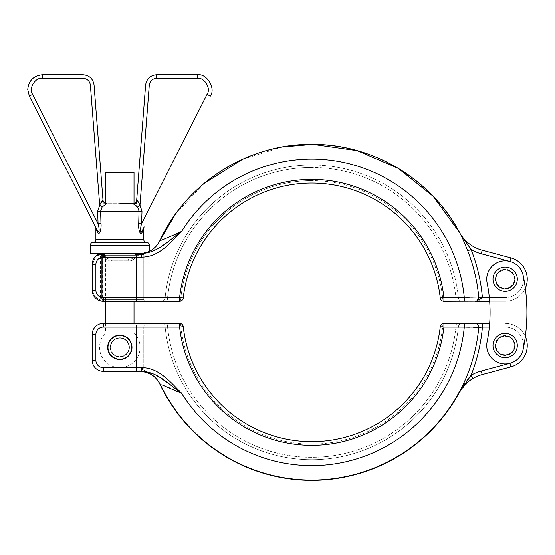 <?xml version="1.0" encoding="UTF-8"?>
<svg xmlns="http://www.w3.org/2000/svg" width="555" height="555" viewBox="0 0 555 555"><rect width="100%" height="100%" fill="white"/><g stroke="black" fill="none" stroke-linecap="round" stroke-linejoin="round"><path stroke-width="0.42" stroke-dasharray="2.77 2.08" d="M514.36 279.207A9.206 9.206 0 0 0 505.147 269.994A9.206 9.206 0 0 0 495.941 279.207A9.206 9.206 0 0 0 505.147 288.413A9.206 9.206 0 0 0 514.36 279.207A9.206 9.206 0 0 0 505.147 269.994A9.206 9.206 0 0 0 495.941 279.207A9.206 9.206 0 0 0 505.147 288.413A9.206 9.206 0 0 0 514.36 279.207M517.302 279.207A12.154 12.154 0 0 0 505.147 267.045A12.154 12.154 0 0 0 492.993 279.207A12.154 12.154 0 0 0 505.147 291.361A12.154 12.154 0 0 0 517.302 279.207A12.154 12.154 0 0 0 505.147 267.045A12.154 12.154 0 0 0 492.993 279.207A12.154 12.154 0 0 0 505.147 291.361A12.154 12.154 0 0 0 517.302 279.207A12.154 12.154 0 0 0 505.147 267.045A12.154 12.154 0 0 0 492.993 279.207A12.154 12.154 0 0 0 505.147 291.361A12.154 12.154 0 0 0 517.302 279.207M492.993 345.508A12.154 12.154 0 0 1 505.147 333.354A12.154 12.154 0 0 1 517.302 345.508A12.154 12.154 0 0 1 505.147 357.663A12.154 12.154 0 0 1 492.993 345.508A12.154 12.154 0 0 1 505.147 333.354A12.154 12.154 0 0 1 517.302 345.508A12.154 12.154 0 0 1 505.147 357.663A12.154 12.154 0 0 1 492.993 345.508A12.154 12.154 0 0 1 505.147 333.354A12.154 12.154 0 0 1 517.302 345.508A12.154 12.154 0 0 1 505.147 357.663A12.154 12.154 0 0 1 492.993 345.508M495.941 345.508A9.206 9.206 0 0 1 505.147 336.302A9.206 9.206 0 0 1 514.36 345.508A9.206 9.206 0 0 1 505.147 354.714A9.206 9.206 0 0 1 495.941 345.508A9.206 9.206 0 0 1 505.147 336.302A9.206 9.206 0 0 1 514.36 345.508A9.206 9.206 0 0 1 505.147 354.714A9.206 9.206 0 0 1 495.941 345.508M95.502 226.891L97.312 230.471A3.684 2.817 -26.8 0 1 97.465 232.136C99.643 236.721 101.641 227.772 100.968 223.505L100.635 211.06L102.113 207.091L99.699 205.253L97.687 211.205L98.062 223.658L100.968 223.505M144.182 226.891L142.371 230.471A3.684 2.817 26.8 0 0 142.212 232.136L143.787 228.556M93.136 242.369L146.548 242.369M105.658 172.376L134.019 172.376M137.182 200.577L136.676 200.32L136.419 203.692L103.473 203.692L106.567 203.692L102.113 207.091M138.833 258.942L100.85 258.942L138.833 258.942A1.838 1.838 0 0 0 140.353 258.137L99.324 258.137L140.353 258.137A24.795 24.795 0 0 0 142.399 254.495L134.955 254.495A0.93 0.645 125.8 0 1 134.456 255.258L105.228 255.258A0.93 0.645 -125.8 0 1 104.728 254.495L97.278 254.495M100.85 258.942A1.838 1.838 0 0 1 99.324 258.137A24.795 24.795 0 0 1 97.527 255.023M98.506 254.495L104.728 254.495L104.083 253.42L95.606 253.42L104.083 253.42L104.728 254.495A0.93 0.645 -125.8 0 0 105.228 255.258L134.456 255.258A0.93 0.645 125.8 0 0 134.955 254.495L135.593 253.42L136.419 253.42L135.593 253.42L134.955 254.495L142.399 254.495L144.078 253.42L135.593 253.42L144.078 253.42M159.438 241.501L155.483 246.913A22.103 22.103 0 0 1 153.034 249.035L150.294 250.784A22.103 22.103 0 0 1 144.203 252.983L149.309 251.276L146.02 252.532M171.509 239.108L157.696 248.723L141.698 253.42L103.265 253.42A11.051 11.051 0 0 0 92.213 264.471L92.213 290.251A11.051 11.051 0 0 0 103.265 301.303L179.598 301.303A3.684 3.684 0 0 0 183.254 298.028A3.684 3.684 0 0 1 179.598 301.303A3.684 3.684 0 0 0 180.084 301.275A3.684 3.684 0 0 1 179.841 301.296M495.573 279.207A9.581 9.581 0 0 0 505.147 288.78A9.581 9.581 0 0 0 514.728 279.207A9.581 9.581 0 0 1 505.147 288.78A9.581 9.581 0 0 1 495.573 279.207A9.581 9.581 0 0 0 505.147 288.78A9.581 9.581 0 0 0 514.728 279.207A9.581 9.581 0 0 0 505.147 269.626A9.581 9.581 0 0 0 495.573 279.207A9.581 9.581 0 0 0 505.147 288.78A9.581 9.581 0 0 0 514.728 279.207A9.581 9.581 0 0 0 505.147 269.626A9.581 9.581 0 0 0 495.573 279.207A9.581 9.581 0 0 0 505.147 288.78A9.581 9.581 0 0 0 514.728 279.207A9.581 9.581 0 0 0 505.147 269.626A9.581 9.581 0 0 0 495.573 279.207A9.581 9.581 0 0 0 505.147 288.78A9.581 9.581 0 0 0 514.728 279.207A9.581 9.581 0 0 0 505.147 269.626A9.581 9.581 0 0 0 495.573 279.207A9.581 9.581 0 0 1 505.147 269.626A9.581 9.581 0 0 1 514.728 279.207A9.581 9.581 0 0 0 505.147 269.626A9.581 9.581 0 0 0 495.573 279.207M495.573 345.508A9.581 9.581 0 0 0 505.147 355.089A9.581 9.581 0 0 0 514.728 345.508A9.581 9.581 0 0 1 505.147 355.089A9.581 9.581 0 0 1 495.573 345.508A9.581 9.581 0 0 0 505.147 355.089A9.581 9.581 0 0 0 514.728 345.508A9.581 9.581 0 0 0 505.147 335.928A9.581 9.581 0 0 0 495.573 345.508A9.581 9.581 0 0 0 505.147 355.089A9.581 9.581 0 0 0 514.728 345.508A9.581 9.581 0 0 0 505.147 335.928A9.581 9.581 0 0 0 495.573 345.508A9.581 9.581 0 0 0 505.147 355.089A9.581 9.581 0 0 0 514.728 345.508A9.581 9.581 0 0 0 505.147 335.928A9.581 9.581 0 0 0 495.573 345.508A9.581 9.581 0 0 0 505.147 355.089A9.581 9.581 0 0 0 514.728 345.508A9.581 9.581 0 0 0 505.147 335.928A9.581 9.581 0 0 0 495.573 345.508A9.581 9.581 0 0 1 505.147 335.928A9.581 9.581 0 0 1 514.728 345.508A9.581 9.581 0 0 0 505.147 335.928A9.581 9.581 0 0 0 495.573 345.508M482.344 296.974A171.287 171.287 0 0 0 471.07 249.452A40.522 40.522 0 0 0 481.234 253.725L509.913 261.412A18.419 18.419 0 0 0 487.103 282.89A147.346 147.346 0 0 1 487.103 341.825A18.419 18.419 0 0 0 509.913 363.296A18.419 18.419 0 0 0 505.147 327.089L489.344 327.089A147.346 147.346 0 0 1 487.103 341.825A147.346 147.346 0 0 0 489.344 327.089L505.147 327.089A18.419 18.419 0 0 1 523.192 349.192A184.177 184.177 0 0 0 523.192 275.523A18.419 18.419 0 0 1 505.147 297.619A18.419 18.419 0 0 0 509.913 261.412A18.419 18.419 0 0 0 487.103 282.89A147.346 147.346 0 0 1 489.344 327.089A147.346 147.346 0 0 0 489.344 297.619L505.147 297.619L482.378 297.619L482.344 296.974L464.285 297.619L464.285 301.303L505.147 301.303A22.103 22.103 0 0 0 525.328 288.218A22.103 22.103 0 0 1 505.147 301.303L489.663 301.303M509.913 363.296L481.234 370.983A40.522 40.522 0 0 0 471.07 375.263L472.943 378.434A36.838 36.838 0 0 1 482.191 374.542L510.871 366.855L509.913 363.296A18.419 18.419 0 0 1 487.103 341.825A18.419 18.419 0 0 0 503.295 363.83A18.419 18.419 0 0 0 523.192 349.192A184.177 184.177 0 0 0 523.192 275.523A18.419 18.419 0 0 0 486.728 279.207A18.419 18.419 0 0 0 487.103 282.89A147.346 147.346 0 0 1 489.344 297.619M107.684 347.347A12.154 12.154 0 0 1 119.838 335.192A12.154 12.154 0 0 1 131.993 347.347A12.154 12.154 0 0 1 119.838 359.508A12.154 12.154 0 0 1 107.684 347.347A12.154 12.154 0 0 1 119.838 335.192A12.154 12.154 0 0 1 131.993 347.347A12.154 12.154 0 0 1 119.838 359.508A12.154 12.154 0 0 1 107.684 347.347A12.154 12.154 0 0 1 119.838 335.192A12.154 12.154 0 0 1 131.993 347.347A12.154 12.154 0 0 1 119.838 359.508A12.154 12.154 0 0 1 107.684 347.347M110.632 347.347A9.206 9.206 0 0 1 119.838 338.141A9.206 9.206 0 0 1 129.051 347.347A9.206 9.206 0 0 0 119.838 338.141A9.206 9.206 0 0 0 110.632 347.347A9.206 9.206 0 0 1 119.838 338.141A9.206 9.206 0 0 1 129.051 347.347A9.206 9.206 0 0 1 119.838 356.56A9.206 9.206 0 0 1 110.632 347.347A9.206 9.206 0 0 1 119.838 338.141A9.206 9.206 0 0 1 129.051 347.347A9.206 9.206 0 0 1 119.838 356.56A9.206 9.206 0 0 1 110.632 347.347A9.206 9.206 0 0 0 119.838 356.56A9.206 9.206 0 0 0 129.051 347.347A9.206 9.206 0 0 1 119.838 356.56A9.206 9.206 0 0 1 110.632 347.347M108.19 347.347A11.648 11.648 0 0 1 119.838 335.699A11.648 11.648 0 0 1 131.486 347.347A11.648 11.648 0 0 1 119.838 359.002A11.648 11.648 0 0 1 108.19 347.347A11.648 11.648 0 0 0 119.838 359.002A11.648 11.648 0 0 0 131.486 347.347A11.648 11.648 0 0 0 119.838 335.699A11.648 11.648 0 0 0 108.19 347.347M105.658 323.405L105.658 332.882L119.838 332.882L105.658 332.882A20.258 20.258 0 0 0 119.838 367.611A20.258 20.258 0 0 0 134.019 332.882L119.838 332.882L134.019 332.882L134.019 323.405M169.788 388.014L181.7 393.398C170.586 382.187 158.987 367.639 141.698 367.611L103.265 367.611A7.368 7.368 0 0 1 95.897 360.244L95.897 334.457A7.368 7.368 0 0 1 103.265 327.089L180.847 326.95A3.684 1.256 90 0 0 179.598 323.405A3.684 3.684 0 0 1 183.254 326.68L180.847 326.95A131.715 131.715 0 0 0 311.757 444.076A131.715 131.715 0 0 1 180.847 326.95L167.575 326.964L180.847 326.95A3.684 1.256 -90 0 0 179.598 323.405L166.32 323.405L179.598 323.405A3.684 3.684 0 0 1 183.254 326.68A129.294 129.294 0 0 0 440.254 326.68A3.684 3.684 0 0 1 442.488 323.697A3.684 3.684 0 0 0 440.254 326.68A129.294 129.294 0 0 1 183.254 326.68A129.294 129.294 0 0 0 440.254 326.68A129.294 129.294 0 0 1 183.254 326.68A3.684 3.684 0 0 0 181.027 323.697A3.684 3.684 0 0 1 183.254 326.68A129.294 129.294 0 0 0 440.254 326.68A3.684 3.684 0 0 1 442.945 323.537A3.684 3.684 0 0 0 440.254 326.68A3.684 3.684 0 0 1 443.917 323.405L462.065 323.405L443.917 323.405A3.684 3.684 0 0 0 443.667 323.412A3.684 3.684 0 0 1 443.917 323.405L443.917 327.089L465.895 327.131M455.939 326.964L442.661 326.95L458.395 326.728A147.346 147.346 0 0 1 165.112 326.728L167.575 326.964A3.684 1.256 -90 0 0 166.32 323.405L161.45 323.405L166.32 323.405A3.684 1.256 90 0 1 167.575 326.964L165.112 326.728A3.684 3.684 0 0 0 161.45 323.405A3.684 3.684 0 0 1 165.112 326.728A147.346 147.346 0 0 0 458.395 326.728L455.939 326.964A144.917 144.917 0 0 1 167.575 326.964A144.917 144.917 0 0 0 455.939 326.964A3.684 1.256 90 0 1 457.188 323.405A3.684 1.256 -90 0 0 455.939 326.964M110.265 347.347A9.581 9.581 0 0 0 119.838 356.927A9.581 9.581 0 0 0 129.419 347.347A9.581 9.581 0 0 1 119.838 356.927A9.581 9.581 0 0 1 110.265 347.347A9.581 9.581 0 0 0 119.838 356.927A9.581 9.581 0 0 0 129.419 347.347A9.581 9.581 0 0 1 119.838 356.927A9.581 9.581 0 0 1 110.265 347.347A9.581 9.581 0 0 1 119.838 337.773A9.581 9.581 0 0 1 129.419 347.347A9.581 9.581 0 0 0 119.838 337.773A9.581 9.581 0 0 0 110.265 347.347A9.581 9.581 0 0 1 119.838 337.773A9.581 9.581 0 0 1 129.419 347.347A9.581 9.581 0 0 0 119.838 337.773A9.581 9.581 0 0 0 110.265 347.347M515.096 345.508A9.948 9.948 0 0 1 505.147 355.457A9.948 9.948 0 0 1 495.206 345.508A9.948 9.948 0 0 0 505.147 355.457A9.948 9.948 0 0 0 515.096 345.508A9.948 9.948 0 0 0 505.147 335.56A9.948 9.948 0 0 0 495.206 345.508A9.948 9.948 0 0 1 505.147 335.56A9.948 9.948 0 0 1 515.096 345.508M141.698 253.42L141.698 257.104C158.987 257.076 170.586 242.528 181.7 231.317A153.236 153.236 0 0 1 464.285 297.619L443.917 297.619A132.978 132.978 0 0 0 179.598 297.619L179.598 301.303A3.684 1.256 90 0 0 180.847 297.764A3.684 1.256 -90 0 1 179.598 301.303A3.684 3.684 0 0 0 183.254 298.028L180.847 297.764A131.715 131.715 0 0 1 311.757 180.639A131.715 131.715 0 0 0 180.847 297.764L167.575 297.751L183.254 298.028A3.684 3.684 0 0 1 180.798 301.101A3.684 3.684 0 0 0 183.254 298.028A129.294 129.294 0 0 1 440.254 298.028A3.684 3.684 0 0 0 442.717 301.101A3.684 3.684 0 0 1 440.254 298.028A129.294 129.294 0 0 0 183.254 298.028A129.294 129.294 0 0 1 440.254 298.028A3.684 3.684 0 0 0 443.917 301.303A3.684 3.684 0 0 1 443.424 301.275A3.684 3.684 0 0 0 443.667 301.296A3.684 3.684 0 0 1 443.424 301.275A3.684 3.684 0 0 0 443.667 301.296M458.395 297.979L455.939 297.751L458.395 297.979A147.346 147.346 0 0 0 311.757 165.015A147.346 147.346 0 0 1 458.395 297.979A3.684 3.684 0 0 0 462.065 301.303L457.188 301.303L462.065 301.303A3.684 3.684 0 0 1 458.395 297.979A3.684 3.684 0 0 0 462.065 301.303M455.939 297.751L442.661 297.764L455.939 297.751A144.917 144.917 0 0 0 311.757 167.437A144.917 144.917 0 0 1 455.939 297.751A3.684 1.256 90 0 0 457.188 301.303L443.917 301.303L457.188 301.303A3.684 1.256 -90 0 1 455.939 297.751M515.096 279.207A9.948 9.948 0 0 1 505.147 289.148A9.948 9.948 0 0 1 495.206 279.207A9.948 9.948 0 0 0 505.147 289.148A9.948 9.948 0 0 0 515.096 279.207A9.948 9.948 0 0 0 505.147 269.258A9.948 9.948 0 0 0 495.206 279.207A9.948 9.948 0 0 1 505.147 269.258A9.948 9.948 0 0 1 515.096 279.207M119.838 258.942L134.019 258.942L119.838 258.942M103.001 200.32L94.052 84.964L90.382 85.095L99.699 205.253M139.041 211.06L138.715 223.505L141.615 223.658L141.997 211.205L97.687 211.205M141.997 211.205L139.978 205.253L149.295 85.095L145.625 84.964M137.564 207.091L139.978 205.253M134.019 203.692L135.267 203.692M135.989 205.565L133.11 203.692L105.658 203.692M134.816 203.234L136.384 201.5L136.676 200.327L136.495 202.7M95.897 228.556L97.465 232.136M138.715 223.505C138.035 227.772 140.033 236.721 142.212 232.136M181.7 231.317L162.747 239.6M160.811 240.357L159.812 240.738A22.103 22.103 0 0 1 158.224 243.562M156.801 245.463L159.812 240.738A167.971 167.971 0 0 1 342.477 147.214A167.971 167.971 0 0 0 159.812 240.738L156.801 245.463A22.103 22.103 0 0 1 156.059 246.309L154.456 247.884L156.059 246.309M147.755 251.949A22.103 22.103 0 0 0 159.812 240.738A22.103 22.103 0 0 1 147.755 251.949L153.589 248.605L147.762 251.942L149.309 251.359C154.477 249.923 160.27 240.745 159.771 240.835M146.222 252.47L144.203 252.983M139.159 255.258A1.838 0.687 90 0 1 139.846 253.42L144.168 253.42L139.846 253.42A1.838 0.687 -90 0 0 139.159 255.258L143.78 254.551A1.838 1.838 180 0 1 144.168 253.42A1.838 1.838 0 0 0 143.787 254.544L136.419 255.258L136.419 253.42L136.419 255.258L134.456 255.258L135.136 255.258L135.136 257.104C133.942 259.92 131.653 261.148 128.281 260.788C131.646 261.148 133.935 259.92 135.136 257.104L135.136 253.878L135.136 255.258L139.159 255.258M98.845 300.38A1.838 1.838 0 0 0 101.419 298.694L101.419 256.028L101.419 298.694L102.342 299.416L101.419 298.694C101.163 300.172 100.302 300.734 98.845 300.38L99.213 299.54A10.129 10.129 0 0 1 93.136 290.251A10.129 10.129 0 0 0 99.213 299.54A0.923 0.923 0 0 0 100.504 298.694A0.923 0.923 0 0 1 99.213 299.54L98.845 300.38A11.051 11.051 0 0 1 92.213 290.251A11.051 11.051 0 0 0 98.845 300.38A11.051 11.051 0 0 1 92.213 290.251A11.051 11.051 0 0 0 98.845 300.38L102.162 301.247L99.928 300.789M181.027 301.018A3.684 3.684 0 0 0 183.254 298.028A129.294 129.294 0 0 1 440.254 298.028A3.684 3.684 0 0 0 443.917 301.303L464.285 301.303M474.747 301.303L477.224 300.81L474.747 301.303C478.354 301.802 480.901 300.574 482.378 297.619L478.764 297.619L477.224 300.81L476.211 301.185M459.498 232.441L455.731 225.836L462.697 238.664L467.712 250.777L471.07 249.452L459.353 232.17A36.838 36.838 0 0 0 482.191 250.173A36.838 36.838 0 0 1 459.353 232.17M460.511 234.335L456.918 227.848M523.192 349.192A184.177 184.177 0 0 0 523.192 275.523A18.419 18.419 0 0 0 509.913 261.412L510.871 257.853A22.103 22.103 0 0 1 527.25 279.207A22.103 22.103 0 0 0 510.871 257.853L482.191 250.173L481.234 253.725M455.731 225.836A167.971 167.971 0 0 0 447.358 213.231A167.971 167.971 0 0 1 455.731 225.836L462.697 238.664L455.731 225.836M419.365 183.379A167.971 167.971 0 0 0 381.493 159.542A167.971 167.971 0 0 1 419.365 183.379M109.585 253.42L130.092 253.42L109.585 253.42M467.712 250.777A167.672 167.672 0 0 1 478.75 297.3L478.764 297.619M103.265 297.619A7.368 7.368 0 0 1 95.897 290.251L92.213 290.251A11.051 11.051 0 0 0 103.265 301.303A11.051 11.051 0 0 1 102.162 301.247A11.051 11.051 0 0 0 103.265 301.303L103.265 297.619L179.598 297.619L183.254 298.028A129.294 129.294 0 0 1 440.254 298.028A3.684 3.684 0 0 0 443.424 301.275M143.787 299.464L143.787 254.544A1.838 1.838 76 0 1 144.168 253.42A1.838 1.838 -104 0 0 143.78 254.551L143.787 299.464L136.419 299.464L143.787 299.464A1.838 1.838 0 0 0 145.625 301.303A1.838 1.838 0 0 1 143.787 299.464A1.838 1.838 0 0 0 145.625 301.303M111.402 260.788C108.031 261.148 105.748 259.92 104.541 257.104C105.741 259.92 108.024 261.148 111.402 260.788L128.281 260.788L111.402 260.788L111.402 258.942L111.402 260.788M95.897 290.251L95.897 264.471L92.213 264.471A11.051 11.051 0 0 1 98.845 254.343L100.198 254.294L98.845 254.343L99.213 255.182A0.923 0.923 0 0 1 100.504 256.028A0.923 0.923 0 0 0 99.213 255.182A10.129 10.129 0 0 0 93.136 264.471L93.136 290.251L93.136 264.471A10.129 10.129 0 0 1 99.213 255.182L98.845 254.343A1.838 1.838 0 0 1 101.357 255.557L102.252 255.314L101.357 255.557A1.838 1.838 0 0 1 101.419 256.028A1.838 1.838 0 0 0 98.845 254.343A11.051 11.051 0 0 1 103.265 253.42L103.265 255.258L103.265 253.42A11.051 11.051 0 0 0 92.213 264.471A11.051 11.051 0 0 1 98.845 254.343L100.254 254.315L101.357 255.557L100.254 254.315L98.845 254.343A11.051 11.051 0 0 1 103.265 253.42A11.051 11.051 0 0 0 98.845 254.343L102.252 255.314L98.845 254.343A11.051 11.051 0 0 0 92.213 264.471A11.051 11.051 0 0 1 98.845 254.343A1.838 1.838 0 0 1 101.357 255.557A1.838 1.838 0 0 0 98.845 254.343A11.051 11.051 0 0 1 103.265 253.42L90.368 253.42M133.963 257.104C132.555 258.679 130.661 259.296 128.281 258.942L128.281 260.788L128.281 258.942C130.661 259.296 132.555 258.679 133.963 257.104L133.963 255.453L133.963 257.104L105.721 257.104C107.122 258.679 109.016 259.296 111.402 258.942C109.023 259.296 107.129 258.679 105.721 257.104L133.963 257.104M102.162 301.247L102.342 299.416A9.206 9.206 0 0 0 103.265 299.464L136.419 299.464L136.419 255.258L136.419 299.464L103.265 299.464A9.206 9.206 0 0 1 102.342 299.416L102.342 256.028L102.162 301.247A11.051 11.051 0 0 0 103.265 301.303A11.051 11.051 0 0 1 102.162 301.247M167.575 297.751A3.684 1.256 -90 0 1 166.32 301.303A3.684 1.256 90 0 0 167.575 297.751L165.112 297.979L167.575 297.751A144.917 144.917 0 0 1 311.757 167.437A144.917 144.917 0 0 0 167.575 297.751M311.757 165.015A147.346 147.346 0 0 0 165.112 297.979A3.684 3.684 0 0 1 161.45 301.303A3.684 3.684 0 0 0 165.112 297.979A147.346 147.346 0 0 1 311.757 165.015A147.346 147.346 0 0 0 165.112 297.979A147.346 147.346 0 0 1 311.757 165.015M442.945 323.537A3.684 3.684 0 0 1 443.188 323.482A3.684 3.684 0 0 0 442.945 323.537A3.684 3.684 0 0 1 443.667 323.412A3.684 3.684 0 0 0 443.424 323.44A3.684 3.684 0 0 1 443.667 323.412M103.265 327.089L103.265 323.405A11.051 11.051 0 0 0 92.213 334.457A11.051 11.051 0 0 1 103.265 323.405L103.265 327.089A7.368 7.368 0 0 0 95.897 334.457A7.368 7.368 0 0 1 103.265 327.089L103.265 323.405A11.051 11.051 0 0 0 92.213 334.457A11.051 11.051 0 0 1 103.265 323.405A11.051 11.051 0 0 0 92.213 334.457A11.051 11.051 0 0 1 103.265 323.405L179.598 323.405A3.684 3.684 0 0 1 180.562 323.537A3.684 3.684 0 0 0 179.841 323.412A3.684 3.684 0 0 1 180.084 323.44M181.027 323.697A3.684 3.684 0 0 1 183.254 326.68A3.684 3.684 0 0 0 180.798 323.607A3.684 3.684 0 0 1 181.027 323.697A3.684 3.684 0 0 0 180.326 323.482A3.684 3.684 0 0 1 180.562 323.537M103.265 367.611L103.265 371.295L103.265 367.611L136.419 367.611L103.265 367.611L103.265 371.295A11.051 11.051 0 0 1 92.213 360.244L95.897 360.244A7.368 7.368 0 0 0 103.265 367.611A7.368 7.368 0 0 1 95.897 360.244L95.897 334.457L95.897 360.244L92.213 360.244A11.051 11.051 0 0 0 103.265 371.295A11.051 11.051 0 0 1 92.213 360.244A11.051 11.051 0 0 0 103.265 371.295A11.051 11.051 0 0 1 92.213 360.244A11.051 11.051 0 0 0 103.265 371.295L141.698 371.295L139.964 371.295L141.698 371.295L159.452 377.025M142.122 371.406L143.96 371.683A3.684 2.726 100.8 0 1 141.907 368.069A3.684 2.726 100.8 0 0 143.96 371.683L144.543 371.801A3.684 2.948 102.3 0 1 142.357 368.208L138.785 367.611L142.357 368.208A3.684 2.948 102.3 0 0 144.543 371.801L146.347 371.947L144.543 371.801A22.103 22.103 0 0 1 159.812 383.97L159.174 382.596L159.812 383.97A22.103 22.103 0 0 0 143.96 371.683L142.191 371.413M489.663 323.405L479.589 323.405M478.93 323.405L475.156 323.405A3.684 3.607 -90 0 1 478.75 327.415A167.672 167.672 0 0 1 160.215 384.129L159.174 382.596A167.971 167.971 0 0 0 459.353 392.538L468.746 381.334M472.104 323.405L471.299 323.405M172.439 386.322L181.7 393.398A153.236 153.236 0 0 0 464.285 327.089L464.285 323.405L443.917 323.405A3.684 1.256 90 0 0 442.661 326.95A131.715 131.715 0 0 1 311.757 444.076A131.715 131.715 0 0 0 442.661 326.95L440.254 326.68A3.684 3.684 0 0 1 443.917 323.405A3.684 1.256 -90 0 0 442.661 326.95L440.254 326.68A129.294 129.294 0 0 1 311.757 441.648M136.419 323.405L147.464 323.405L136.419 323.405L136.419 327.089L143.787 327.089L136.419 327.089L136.419 323.405M143.787 368.437A3.684 3.684 0 0 0 146.347 371.947A3.684 3.684 0 0 1 143.787 368.437L143.787 327.089L143.787 368.437A3.684 3.684 0 0 0 146.347 371.947A22.103 22.103 0 0 1 159.653 383.623A22.103 22.103 0 0 0 146.347 371.947A22.103 22.103 0 0 1 159.653 383.623C156.843 377.886 152.41 373.987 146.347 371.947C152.41 373.987 156.843 377.886 159.653 383.623M469.35 327.207L473.616 327.304M477.307 327.381L478.75 327.415M161.782 384.733L166.909 386.8M144.543 371.801A22.103 22.103 0 0 1 159.812 383.97L155.421 377.74M467.74 379.204L464.611 383.512M462.405 386.918L459.193 392.447A167.783 167.783 0 0 1 159.604 383.082M505.147 323.405A22.103 22.103 0 0 1 525.328 336.49A22.103 22.103 0 0 0 505.147 323.405L505.147 327.089L505.147 323.405A22.103 22.103 0 0 1 510.871 366.855A22.103 22.103 0 0 0 505.147 323.405M482.406 323.405L482.406 327.089L489.344 327.089M141.698 371.295L141.698 367.611M147.464 323.405A3.684 3.684 0 0 0 143.787 327.089A3.684 3.684 0 0 1 147.464 323.405A3.684 3.684 0 0 0 143.787 327.089M138.785 367.611A3.684 1.186 90 0 0 139.964 371.295A3.684 1.186 90 0 1 138.785 367.611L136.419 367.611L136.419 327.089L136.419 367.611L138.785 367.611M462.065 323.405A3.684 3.684 0 0 0 458.395 326.728A147.346 147.346 0 0 1 165.112 326.728A147.346 147.346 0 0 0 458.395 326.728A3.684 3.684 0 0 1 462.065 323.405A3.684 3.684 0 0 0 458.395 326.728M197.198 78.304L197.198 74.765L156.642 74.765L156.642 78.304L197.198 78.304C204.351 77.083 211.372 88.502 207.057 94.343L141.615 223.658C140.575 226.343 139.631 235.091 142.371 230.471M83.035 78.304L83.035 74.765L42.485 74.765L42.485 78.304L83.035 78.304C87.225 78.685 89.674 80.954 90.382 85.095M143.787 239.607L95.897 239.607M443.917 301.303A3.684 1.256 -90 0 1 442.661 297.764L440.254 298.028L443.917 297.619L443.917 301.303A3.684 1.256 90 0 1 442.661 297.764A131.715 131.715 0 0 0 311.757 180.639A131.715 131.715 0 0 1 442.661 297.764L440.254 298.028A129.294 129.294 0 0 0 311.757 183.06M505.147 297.619L505.147 301.303L505.147 297.619M105.721 255.453L105.721 257.104L105.721 255.453M104.541 255.258L104.541 253.878L104.541 255.258L105.228 255.258L104.541 255.258L104.541 257.104L104.541 255.258L103.265 255.258L104.541 255.258M105.721 257.104L104.541 257.104L105.721 257.104M140.838 255.168A1.838 1.103 84.9 0 1 141.504 253.42A1.838 1.103 -95.1 0 0 140.838 255.168M100.504 256.028L100.504 298.694L100.504 256.028L101.419 256.028L100.504 256.028M95.897 264.471A7.368 7.368 0 0 1 103.265 257.104L141.698 257.104M103.265 253.42L103.265 257.104M103.265 255.258A9.206 9.206 0 0 0 102.252 255.314A2.761 2.761 0 0 1 102.342 256.028A2.761 2.761 0 0 0 102.252 255.314A9.206 9.206 0 0 1 103.265 255.258M92.213 290.251L93.136 290.251L92.213 290.251M101.419 298.694L100.504 298.694L101.419 298.694M102.342 256.028L101.419 256.028L102.342 256.028M103.265 301.303L103.265 299.464L103.265 301.303M136.419 301.303L136.419 299.464L136.419 301.303M165.112 297.979A3.684 3.684 0 0 1 161.45 301.303M159.174 382.596A167.971 167.971 0 0 0 459.353 392.538L459.193 392.447M179.598 323.405L179.598 327.089A132.978 132.978 0 0 0 443.917 327.089L440.254 326.68M134.019 327.089L105.658 327.089M471.07 375.263A171.287 171.287 0 0 0 482.406 327.089M472.943 378.434A36.838 36.838 0 0 1 482.191 374.542L481.234 370.983M92.213 334.457L95.897 334.457M92.213 360.244L95.897 360.244M136.419 367.611L136.419 371.295L136.419 367.611M165.112 326.728A3.684 3.684 0 0 0 161.45 323.405M90.368 245.13L149.309 245.13M149.295 85.095C150.01 80.954 152.458 78.685 156.642 78.304M98.062 223.658L32.627 94.343C28.305 88.502 35.326 77.083 42.485 78.304M207.057 94.343L210.345 96.154M32.627 94.343L29.339 96.154M134.019 258.942L134.019 301.303M104.93 203.269L105.568 203.539M105.658 258.942L105.658 301.303M144.244 253.42L143.787 254.641M282.523 146.95L242.479 159.334M203.754 183.705L175.269 214.452M100.254 254.315L100.892 254.738L100.254 254.315M440.254 298.028A3.684 3.684 0 0 0 442.488 301.018M150.141 373.855L152.93 375.596"/><path stroke-width="0.83" d="M492.993 279.207A12.154 12.154 0 0 0 505.147 291.361A12.154 12.154 0 0 0 517.302 279.207A12.154 12.154 0 0 0 505.147 267.045A12.154 12.154 0 0 0 492.993 279.207M492.993 345.508A12.154 12.154 0 0 1 505.147 333.354A12.154 12.154 0 0 1 517.302 345.508A12.154 12.154 0 0 1 505.147 357.663A12.154 12.154 0 0 1 492.993 345.508M97.312 230.471A3.684 2.817 -26.8 0 1 97.465 232.136L95.897 228.556A3.684 3.684 0 0 0 95.502 226.891L29.339 96.154L27.75 89.501L29.339 96.154L97.312 230.471C100.046 235.091 99.102 226.343 98.062 223.658C99.102 226.336 100.053 235.084 97.312 230.471M144.182 226.891A3.684 3.684 0 0 0 143.787 228.556L142.212 232.136C140.033 236.721 138.035 227.772 138.715 223.505L139.041 211.06L137.564 207.091L139.978 205.253L141.997 211.205L141.615 223.658C140.575 226.336 139.631 235.084 142.371 230.471L144.182 226.891M158.224 243.562A22.103 22.103 0 0 1 156.801 245.463L156.059 246.309A22.103 22.103 0 0 1 155.483 246.913L153.034 249.035A22.103 22.103 0 0 1 150.294 250.784L149.309 251.276L149.309 245.13A2.761 2.761 0 0 0 146.548 242.369L93.136 242.369A2.761 2.761 0 0 0 90.368 245.13L90.368 253.42L141.698 253.42C157.849 252.907 169.178 239.975 181.7 231.317L171.509 239.108M146.548 242.369A2.761 2.761 0 0 1 143.787 239.607L143.787 228.556M93.136 242.369A2.761 2.761 0 0 0 95.897 239.607L95.897 228.556M134.816 203.234L134.019 203.56L134.019 172.376L105.658 172.376L105.568 203.539M119.838 203.692L133.11 203.692L119.838 203.692M97.527 255.023A24.795 24.795 0 0 1 97.278 254.495L98.506 254.495M95.606 253.42A1.838 1.838 0 0 1 97.278 254.495M140.165 253.42L144.203 252.983L140.165 253.42M468.746 381.334L472.943 378.434C467.074 381.965 462.537 386.668 459.353 392.538A167.971 167.971 0 0 1 159.174 382.596L159.604 383.082A167.783 167.783 0 0 0 459.193 392.447L471.07 375.263A40.522 40.522 0 0 1 481.234 370.983L509.913 363.296A18.419 18.419 0 0 0 523.192 349.192A184.177 184.177 0 0 0 523.192 275.523A18.419 18.419 0 0 0 486.728 279.207A18.419 18.419 0 0 0 487.103 282.89A147.346 147.346 0 0 1 487.103 341.825A18.419 18.419 0 0 0 503.295 363.83A18.419 18.419 0 0 0 523.192 349.192M107.684 347.347A12.154 12.154 0 0 1 119.838 335.192A12.154 12.154 0 0 1 131.993 347.347A12.154 12.154 0 0 1 119.838 359.508A12.154 12.154 0 0 1 107.684 347.347M527.25 279.207A22.103 22.103 0 0 1 525.328 288.218A22.103 22.103 0 0 0 510.871 257.853A22.103 22.103 0 0 1 527.25 279.207M141.997 211.205L97.687 211.205L99.699 205.253L90.382 85.095L94.052 84.964L103.001 200.32C103.029 202.284 105.97 204.289 106.567 203.692L102.113 207.091L100.635 211.06L100.968 223.505C101.641 227.772 99.643 236.721 97.465 232.136M102.911 200.32L100.018 204.448M102.113 207.091L99.699 205.253C101.017 202.235 102.12 200.591 103.001 200.32L103.299 201.5L104.93 203.269M145.625 84.964C146.693 78.748 150.363 75.348 156.642 74.765C150.363 75.348 146.693 78.748 145.625 84.964L136.676 200.32C137.564 200.591 138.66 202.235 139.978 205.253C138.66 202.235 137.564 200.591 136.676 200.32L145.625 84.964L149.295 85.095L139.978 205.253M135.989 205.565L138.688 208.916M138.701 208.964L139.048 210.886M135.267 203.692L136.419 203.692L136.495 202.7M137.564 207.091L133.11 203.692C133.79 204.268 136.648 202.263 136.676 200.32L136.676 200.327M162.747 239.6L160.811 240.357M147.755 251.949L146.222 252.47M159.438 241.501L159.812 240.738A22.103 22.103 0 0 1 144.203 252.983L146.02 252.532M175.269 214.452L159.812 240.738A22.103 22.103 0 0 1 144.203 252.983C151.342 251.359 156.545 247.28 159.812 240.738C160.624 240.495 173.139 235.507 181.7 231.317C170.586 242.528 158.987 257.076 141.698 257.104L141.698 253.42M181.027 301.018A3.684 3.684 0 0 1 179.841 301.296M443.424 301.275A3.684 3.684 0 0 1 442.488 301.018M476.211 301.185L443.917 301.303L443.917 297.619L440.254 298.028A129.294 129.294 0 0 0 183.254 298.028A3.684 3.684 0 0 1 179.598 301.303A3.684 3.684 0 0 0 183.254 298.028L179.598 297.619L179.598 301.303L103.265 301.303A11.051 11.051 0 0 1 92.213 290.251L92.213 264.471A11.051 11.051 0 0 1 103.265 253.42A11.051 11.051 0 0 0 92.213 264.471L95.897 264.471L95.897 290.251A7.368 7.368 0 0 0 103.265 297.619L179.598 297.619A132.978 132.978 0 0 1 443.917 297.619L482.344 296.974L482.378 297.619L476.273 301.261M99.928 300.789L99.151 300.512M489.663 301.303L475.385 301.303L477.224 300.81L478.75 297.3A167.672 167.672 0 0 0 467.712 250.777L462.697 238.664C435.89 182.234 375.381 144.154 312.909 144.39C248.862 143.225 186.466 182.491 159.812 240.738A167.971 167.971 0 0 1 455.731 225.836L459.353 232.17A36.838 36.838 0 0 0 482.191 250.173L510.871 257.853L509.913 261.412L481.234 253.725A40.522 40.522 0 0 1 471.07 249.452A171.287 171.287 0 0 1 482.344 296.974M456.918 227.848L455.731 225.836A167.971 167.971 0 0 0 159.812 240.738M447.358 213.231A167.971 167.971 0 0 0 419.365 183.379A167.971 167.971 0 0 1 447.358 213.231M381.493 159.542A167.971 167.971 0 0 0 342.477 147.214A167.971 167.971 0 0 1 381.493 159.542M443.667 301.296A3.684 3.684 0 0 0 443.917 301.303A3.684 3.684 0 0 1 440.254 298.028A129.294 129.294 0 0 0 183.254 298.028M181.7 231.317A153.236 153.236 0 0 1 464.285 297.619L464.285 301.303M460.511 234.335L471.07 249.452L467.712 250.777M442.945 323.537A3.684 3.684 0 0 1 443.667 323.412M180.562 323.537A3.684 3.684 0 0 1 181.027 323.697M159.653 383.623L159.812 383.97A22.103 22.103 0 0 0 143.96 371.683L144.543 371.801L143.96 371.683A22.103 22.103 0 0 1 159.812 383.97C156.496 377.351 151.21 373.251 143.96 371.683L150.141 373.855M159.604 383.082L160.215 384.129A167.672 167.672 0 0 0 478.75 327.415L482.406 327.089L464.285 327.089A153.236 153.236 0 0 1 181.7 393.398C169.178 384.733 157.849 371.808 141.698 371.295L103.265 371.295A11.051 11.051 0 0 1 92.213 360.244L92.213 334.457L92.213 360.244L92.213 334.457L92.213 360.244L95.897 360.244A7.368 7.368 0 0 0 103.265 367.611L141.698 367.611C158.987 367.639 170.586 382.187 181.7 393.398L161.782 384.733M471.299 323.405L464.285 323.405L464.285 327.089L443.917 327.089A132.978 132.978 0 0 1 179.598 327.089L103.265 327.089L103.265 323.405A11.051 11.051 0 0 0 92.213 334.457A11.051 11.051 0 0 1 103.265 323.405L179.598 323.405A3.684 3.684 0 0 1 183.254 326.68A129.294 129.294 0 0 0 440.254 326.68A3.684 3.684 0 0 1 443.917 323.405L489.663 323.405M479.589 323.405L478.93 323.405M478.75 327.415A3.684 3.607 -90 0 0 475.156 323.405L472.104 323.405M509.913 363.296L510.871 366.855A22.103 22.103 0 0 0 525.328 336.49A22.103 22.103 0 0 1 510.871 366.855L482.191 374.542A36.838 36.838 0 0 0 472.943 378.434L471.07 375.263A171.287 171.287 0 0 0 482.406 327.089L482.406 323.405M465.895 327.131L469.35 327.207M473.616 327.304L477.307 327.381M166.909 386.8L169.788 388.014M159.452 377.025L172.439 386.322M142.191 371.413L140.089 371.295M139.964 371.295L143.96 371.683L139.964 371.295M471.015 375.319L467.74 379.204M464.611 383.512L462.405 386.918M141.698 371.295L141.698 367.611M180.084 323.44A3.684 3.684 0 0 0 179.598 323.405L179.598 327.089L183.254 326.68A129.294 129.294 0 0 0 440.254 326.68L443.917 327.089L443.917 323.405M210.345 96.154C216.096 88.37 206.737 73.142 197.198 74.765C206.737 73.142 216.096 88.37 210.345 96.154L207.057 94.343C211.372 88.502 204.351 77.083 197.198 78.304L156.642 78.304C152.458 78.685 150.01 80.954 149.295 85.095M156.642 78.304L156.642 74.765L197.198 74.765L197.198 78.304M90.382 85.095C89.674 80.954 87.225 78.685 83.035 78.304L83.035 74.765C89.313 75.348 92.99 78.748 94.052 84.964C92.99 78.748 89.313 75.348 83.035 74.765L42.485 74.765C33.598 75.702 28.687 80.614 27.75 89.501C28.687 80.614 33.598 75.702 42.485 74.765L42.485 78.304C35.326 77.083 28.305 88.502 32.627 94.343L98.062 223.658L97.687 211.205M138.715 223.505L141.615 223.658L207.057 94.343M142.212 232.136A3.684 2.817 26.8 0 1 142.371 230.471M100.968 223.505L98.062 223.658M149.309 245.13L90.368 245.13M95.897 239.607L143.787 239.607M141.698 257.104L103.265 257.104A7.368 7.368 0 0 0 95.897 264.471M478.764 297.619L489.344 297.619M459.353 232.17A36.838 36.838 0 0 0 482.191 250.173L481.234 253.725M103.265 297.619L103.265 301.303A11.051 11.051 0 0 1 92.213 290.251L95.897 290.251M103.265 257.104L103.265 253.42M440.254 298.028A3.684 3.684 0 0 0 443.917 301.303M459.193 392.447L459.353 392.538A167.971 167.971 0 0 1 159.174 382.596M105.658 327.089L103.265 327.089A7.368 7.368 0 0 0 95.897 334.457L95.897 360.244M103.265 327.089L134.019 327.089M489.344 327.089L482.406 327.089M481.234 370.983L482.191 374.542A36.838 36.838 0 0 0 472.943 378.434M103.265 367.611L103.265 371.295A11.051 11.051 0 0 1 92.213 360.244M92.213 334.457L95.897 334.457M83.035 78.304L42.485 78.304M32.627 94.343L29.339 96.154M134.019 301.303L134.019 323.405M153.589 248.605L154.456 247.884L153.589 248.605M156.059 246.309L156.801 245.463M105.658 301.303L105.658 323.405M459.498 232.441L433.171 196.283L398.247 168.359L357.184 150.648L312.909 144.39L282.523 146.95M242.479 159.334L203.754 183.705M152.93 375.596L155.421 377.74M139.992 371.295L142.122 371.406"/></g></svg>
